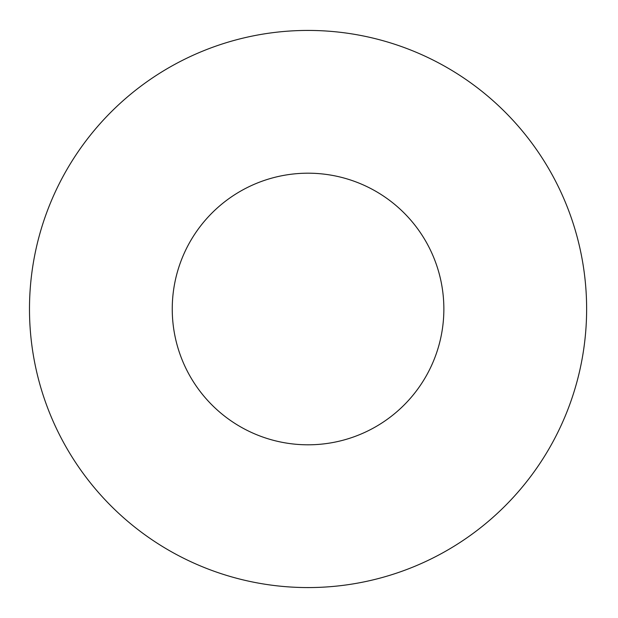 <?xml version="1.0" encoding="UTF-8"?>
<svg xmlns="http://www.w3.org/2000/svg" width="618" height="618" viewBox="0 0 618 618"><rect width="100%" height="100%" fill="white"/><g stroke="black" fill="none" stroke-linecap="round" stroke-linejoin="round"><path stroke-width="0.46" stroke-dasharray="3.09 2.32" d="M586.629 309A278.571 278.571 0 0 0 168.776 67.748A278.571 278.571 0 0 0 168.776 550.252A278.571 278.571 0 0 0 586.629 309M443.863 309A135.805 135.805 0 0 0 240.155 191.387A135.805 135.805 0 0 0 240.155 426.613A135.805 135.805 0 0 0 443.863 309"/><path stroke-width="0.93" d="M586.629 309A278.571 278.571 0 0 0 168.776 67.748A278.571 278.571 0 0 0 168.776 550.252A278.571 278.571 0 0 0 586.629 309M443.863 309A135.805 135.805 0 0 0 240.155 191.387A135.805 135.805 0 0 0 240.155 426.613A135.805 135.805 0 0 0 443.863 309"/></g></svg>
